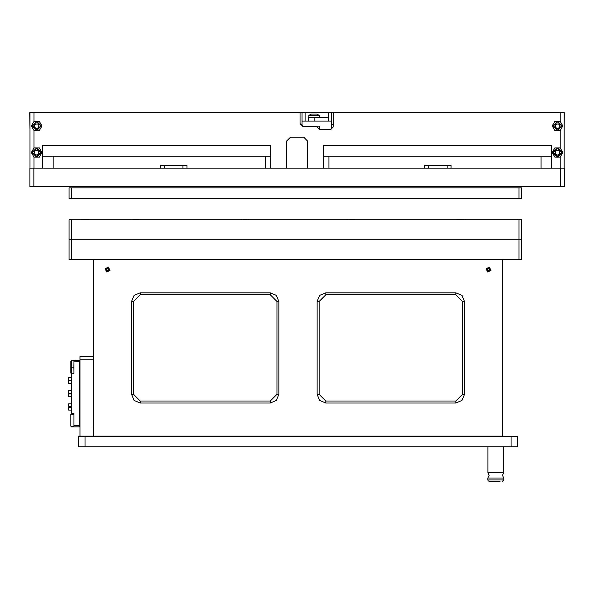 <?xml version="1.0" encoding="UTF-8"?>
<svg xmlns="http://www.w3.org/2000/svg" width="594" height="594" viewBox="0 0 594 594"><rect width="100%" height="100%" fill="white"/><g stroke="black" fill="none" stroke-linecap="round" stroke-linejoin="round"><path stroke-width="0.89" d="M308.256 121.124L308.256 117.753L328.452 117.753M29.9 168.176L33.888 168.176L33.888 186.761L29.9 186.761L29.9 168.176M560.32 186.761L560.32 168.176L564.3 168.176L564.3 186.761L33.888 186.761M560.32 168.176L541.075 168.176L541.075 156.229L551.692 156.229L551.692 145.612L323.648 145.612L323.648 156.229L328.957 156.229L328.957 168.176L33.888 168.176M265.243 168.176L265.243 156.229L270.552 156.229L270.552 145.612L42.516 145.612L42.516 156.229L53.133 156.229L53.133 168.176M451.076 168.176L451.076 165.526L424.532 165.526L424.532 168.176L541.075 168.176M308.783 117.753L308.977 115.318L319.208 115.318L316.736 114.055M311.456 114.078L316.728 114.078M500.898 477.984L487.845 477.984L489.174 475.334L487.912 472.727L503.705 472.727L502.442 475.334L503.771 477.984L500.898 477.984M500.044 481.303L489.174 481.303L500.044 481.303M71.317 414.27L71.317 367.151L73.901 367.151L73.968 363.172M73.968 414.464L73.968 426.032M70.842 426.217L70.842 414.27L70.842 426.217L73.782 426.217M70.842 373.121L70.842 361.182L70.842 373.121L71.317 373.121M73.968 371.131L73.901 367.151M71.317 410.083L68.659 410.083L68.659 407.232L71.317 407.232M71.317 406.712L68.659 406.712L68.659 403.861L71.317 403.861M71.317 396.814L68.659 396.814L68.659 393.956L71.317 393.956M71.317 383.538L68.659 383.538L68.659 380.687L71.317 380.687M71.317 393.443L68.659 393.443L68.659 390.585L71.317 390.585M71.317 380.167L68.659 380.167L68.659 377.309L71.317 377.309M457.358 219.817L457.892 219.283L463.372 219.283L463.907 219.817M132.158 219.817L132.685 219.283L138.172 219.283L138.699 219.817M347.854 219.817L348.381 219.283L353.868 219.283L354.395 219.817M241.661 219.817L242.196 219.283L247.676 219.283L248.21 219.817M81.712 219.817L82.247 219.283L87.726 219.283L88.261 219.817M308.783 115.704L319.401 115.704L319.208 115.318M487.845 477.984L487.845 479.974L503.771 479.974L502.442 481.303M487.845 479.974L488.127 480.798L489.174 481.303M79.945 363.194L79.277 363.238M79.277 363.825L79.945 371.725M79.277 424.799L79.566 424.227M79.945 415.83L79.277 415.785M79.626 424.227L79.945 424.814M79.277 371.71L79.596 370.812M79.945 362.734L79.277 362.696M79.848 369.141L79.945 370.946M551.692 156.229L551.692 168.176L560.187 168.176L560.187 157.113L562.837 152.517L560.187 147.921L554.878 147.921L552.22 152.517L554.878 157.113L560.187 157.113L562.837 152.517L560.187 147.921L560.187 130.569L562.837 125.965L560.187 121.369L554.878 121.369L552.22 125.965L554.878 130.569L560.187 130.569L562.837 125.965L560.187 121.369L560.187 112.697L34.014 112.697L34.014 121.369L31.363 125.965L34.014 130.569L39.323 130.569L41.981 125.965L39.323 121.369L34.014 121.369M41.981 152.517L39.323 147.921L34.014 147.921L31.363 152.517L34.014 157.113L39.323 157.113L41.981 152.517M36.672 156.63L40.786 152.517L36.672 148.403L32.559 152.517L36.672 156.63M36.672 147.869L41.32 152.517L36.672 157.165L32.024 152.517L36.672 147.869M36.672 130.086L40.786 125.965L36.672 121.852L32.559 125.965L36.672 130.086M36.672 121.325L41.32 125.965L36.672 130.613L32.024 125.965L36.672 121.325M557.528 156.63L561.642 152.517L557.528 148.403L553.415 152.517L557.528 156.63M557.528 147.869L562.176 152.517L557.528 157.165L552.888 152.517L557.528 147.869M557.528 130.086L561.642 125.965L557.528 121.852L553.415 125.965L557.528 130.086M557.528 121.325L562.176 125.965L557.528 130.613L552.888 125.965L557.528 121.325M464.478 394.364L461.954 400.46L455.85 402.992L325.772 402.992L319.669 400.46L317.144 394.364L317.144 301.448L319.669 295.344L325.772 292.82L455.85 292.82L461.954 295.344L464.478 301.448L464.478 394.364L462.488 394.364L462.488 301.448L455.85 294.81L325.772 294.81L319.134 301.448L319.134 394.364L325.772 401.002L455.85 401.002L462.488 394.364M278.913 394.364L276.388 400.46L270.285 402.992L140.206 402.992L134.103 400.46L131.578 394.364L131.578 301.448L134.103 295.344L140.206 292.82L270.285 292.82L276.388 295.344L278.913 301.448L278.913 394.364L276.923 394.364L276.923 301.448L270.285 294.81L140.206 294.81L133.568 301.448L133.568 394.364L140.206 401.002L270.285 401.002L276.923 394.364M488.884 268.25L489.85 269.966L488.134 270.931L487.162 269.216L488.884 268.25M489.204 267.1L491 270.285L487.808 272.082L486.018 268.889L489.204 267.1M107.93 268.25L108.895 269.966L107.18 270.931L106.207 269.216L107.93 268.25M108.249 267.1L110.046 270.285L106.853 272.082L105.064 268.889L108.249 267.1M79.277 370.96L79.277 367.575M30.034 129.551L29.7 112.697L34.014 112.697M560.187 112.697L564.285 112.697L564.166 129.551M330.368 129.551L331.385 128.542L331.385 112.697M319.721 129.551L319.721 126.18L303.029 126.18L302.019 125.171L302.019 121.124L331.385 121.124M302.019 112.697L302.019 121.124M300.185 124.495L302.019 124.495M331.385 124.495L333.338 124.495M305.086 121.124L305.086 112.697M328.452 112.697L328.452 121.124M519.037 198.441L519.037 187.823L521.688 187.823L521.688 198.441L69.06 198.441L69.06 187.823L71.711 187.823L71.711 198.441M519.037 187.823L71.711 187.823M323.648 156.229L323.648 168.176L307.722 168.176L307.722 141.231L303.734 137.251L290.466 137.251L286.479 141.231L286.479 168.176L270.552 168.176L270.552 156.229M333.338 112.697L333.338 126.901L330.68 129.551L319.669 129.551L317.01 126.901L317.01 126.232L302.673 126.232L300.022 123.582L300.022 112.697M31.363 125.965L34.014 130.569L34.014 147.921M31.363 152.517L34.014 157.113L34.014 168.176L42.516 168.176L42.516 156.229M541.075 156.229L328.957 156.229M424.532 168.176L328.957 168.176M265.243 156.229L53.133 156.229M186.932 168.176L186.932 165.526L160.38 165.526L160.38 168.176M564.166 112.697L564.166 168.176M30.034 168.176L30.034 112.697M34.883 154.106L36.672 155.138L38.454 154.106L38.81 151.923L38.254 150.965L37.222 150.364L35.083 150.965L34.534 151.923L34.883 154.106M34.883 127.562L36.672 128.594L38.454 127.562L38.81 125.371L38.254 124.413L37.222 123.819L35.083 124.413L34.534 125.371L34.883 127.562M319.401 117.753L319.401 115.704M555.746 154.106L557.528 155.138L559.318 154.106L559.667 151.923L559.117 150.965L558.085 150.364L555.947 150.965L555.39 151.923L555.746 154.106M555.746 127.562L557.528 128.594L559.318 127.562L559.667 125.371L559.117 124.413L558.085 123.819L555.947 124.413L555.39 125.371L555.746 127.562M519.037 259.637L519.037 239.724L71.711 239.724L71.711 259.637L69.06 259.637L69.06 239.724L71.711 239.724L69.06 239.724L69.06 219.817L71.711 219.817L71.711 239.724L521.688 239.724L521.688 259.637L71.711 259.637M519.037 219.817L521.688 219.817L521.688 239.724L519.037 239.724L519.037 219.817L71.711 219.817M93.748 259.637L93.748 436.174L502.309 436.174L502.309 259.637M84.987 446.792L84.987 436.442L517.708 436.442L517.708 446.792L78.349 446.792L78.349 436.174L93.748 436.174M517.708 436.442L502.309 436.174M511.07 446.792L511.07 436.442M84.987 436.442L78.349 436.442M79.945 436.174L79.945 356.534L93.221 356.534L93.221 425.556L93.748 425.556M93.221 359.184L79.945 359.184M79.277 425.556L79.277 426.886L73.968 426.886L73.968 425.556L79.277 425.556L79.277 361.843L73.968 361.843L73.968 360.513L71.317 360.513L71.317 367.151M73.968 360.513L79.277 360.513L79.277 361.843M73.968 426.886L71.317 426.886L71.317 426.217M73.968 425.556L73.968 413.61L71.317 413.61M71.317 373.789L73.968 373.789L73.968 361.843M93.221 419.609L93.221 422.861M93.221 416.81L93.221 419.342M93.748 416.127L93.221 416.728M93.221 423.047L93.221 423.901M79.418 365.162L79.945 369.81M79.945 369.357L79.596 363.387L79.433 365.162M93.221 366.513L93.221 369.765M93.221 363.721L93.221 366.246M93.748 363.031L93.221 363.632M93.221 369.951L93.221 370.805M93.748 408.256L93.221 408.256M93.748 409.058L93.221 409.058M93.748 404.885L93.221 404.885M93.748 405.687L93.221 405.687M93.748 394.988L93.221 394.988M93.748 395.782L93.221 395.782M93.748 381.712L93.221 381.712M93.748 382.506L93.221 382.506M93.748 391.617L93.221 391.617M93.748 392.411L93.221 392.411M93.748 378.341L93.221 378.341M93.748 379.135L93.221 379.135M488.127 268.792L487.555 270.055L488.194 270.708L489.077 270.485L489.367 269.119L488.127 268.792M107.172 268.792L106.601 270.055L107.239 270.708L108.123 270.485L108.412 269.119L107.172 268.792M314.152 121.124L314.152 117.753M164.367 165.526L164.367 168.176M182.945 165.526L182.945 168.176M447.096 165.526L447.096 168.176M428.512 165.526L428.512 168.176M455.85 292.82L455.85 294.81M325.772 294.81L325.772 292.82M319.134 301.448L317.144 301.448M464.478 301.448L462.488 301.448M319.134 394.364L317.144 394.364M325.772 401.002L325.772 402.992M455.85 402.992L455.85 401.002M270.285 292.82L270.285 294.81M140.206 294.81L140.206 292.82M133.568 301.448L131.578 301.448M278.913 301.448L276.923 301.448M133.568 394.364L131.578 394.364M140.206 401.002L140.206 402.992M270.285 402.992L270.285 401.002M311.442 114.055L308.977 115.318M487.912 446.792L487.912 472.727M503.771 477.984L503.771 479.974M503.705 446.792L503.705 472.727M79.277 416.26L79.945 416.26M70.842 414.27L73.782 414.27M79.277 424.227L79.945 424.227M79.277 363.172L79.945 363.172M70.842 361.182L71.317 361.182M79.277 371.131L79.945 371.131M79.945 369.141L79.277 369.141M79.945 409.971L79.277 409.971M79.945 407.343L79.277 407.343M79.945 406.6L79.277 406.6M79.945 403.972L79.277 403.972M79.945 396.695L79.277 396.695M79.945 394.067L79.277 394.067M79.945 383.427L79.277 383.427M79.945 380.799L79.277 380.799M79.945 393.325L79.277 393.325M79.945 390.696L79.277 390.696M79.945 380.056L79.277 380.056M79.945 377.428L79.277 377.428"/></g></svg>
